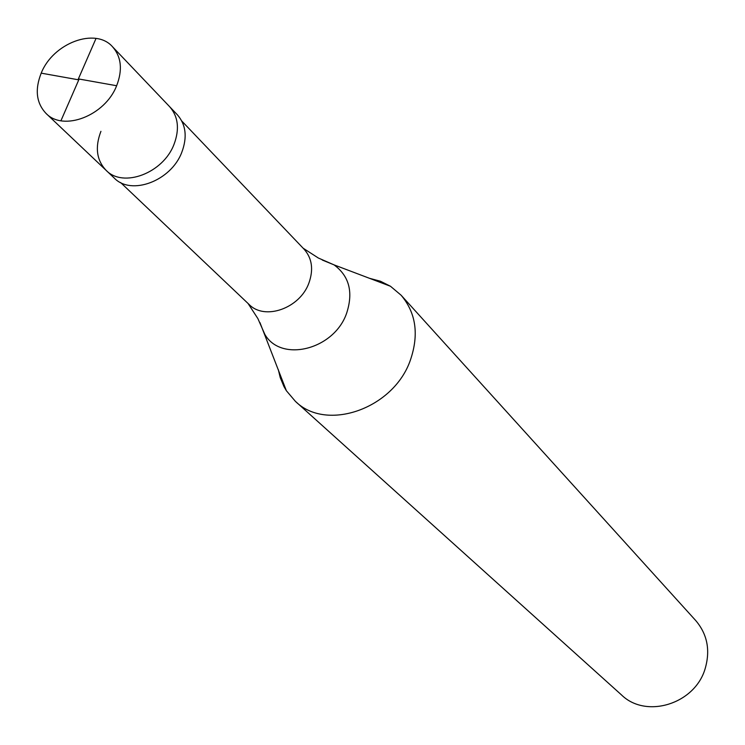 <?xml version="1.0" encoding="UTF-8"?>
<svg xmlns="http://www.w3.org/2000/svg" width="745" height="745" viewBox="0 0 745 745"><rect width="100%" height="100%" fill="white"/><g stroke="black" fill="none" stroke-linecap="round" stroke-linejoin="round"><path stroke-width="1.12" d="M78.756 78.979L116.639 85.74C105.12 115.661 63.427 131.8 46.069 113.454C36.309 103.108 34.689 89.67 41.199 73.15C53.053 43.024 95.453 27.099 112.551 46.786L177.357 114.786C185.971 124.657 187.451 137.164 181.789 152.315C171.099 180.942 131.222 195.926 114.264 178.074L106.125 170.354C96.561 160.24 94.829 147.24 100.929 131.334M174.013 144.372C163.22 173.157 123.13 188.271 106.125 170.354C123.13 188.271 163.22 173.157 174.013 144.372C179.722 129.136 178.26 116.565 169.618 106.665C178.26 116.565 179.722 129.136 174.013 144.372M116.639 85.74C122.729 69.9 121.37 56.918 112.551 46.786M181.836 121.09L304.137 249.249C312.062 258.292 313.664 269.522 308.933 282.951C300.012 308.3 264.708 320.806 249.091 304.454L120.588 182.525M248.029 303.438L257.91 318.646L264.81 334.319C281.079 362.936 334.198 349.666 346.63 313.217C353.465 292.208 349.275 276.088 334.049 264.875L390.492 286.266L401.136 295.244C415.961 312.872 419.09 334.375 410.504 359.77C394.058 408.567 326.496 432.324 295.374 401.322L286.359 390.706L283.957 386.562L280.241 377.631L278.313 369.641M401.136 295.244L695.755 620.576C707.378 634.302 710.497 650.366 705.115 668.768C694.852 704.072 646.064 719.046 621.563 694.983L295.374 401.322M390.492 286.266L380.471 281.247L369.408 278.276M78.951 79.454L60.941 120.737M78.393 79.799L41.199 73.15M78.197 79.315L96.031 38.433M286.359 390.706L259.94 322.576M303.122 248.187L318.357 258.021L334.049 264.875L322.287 260.042M46.069 113.454L106.125 170.354"/></g></svg>
